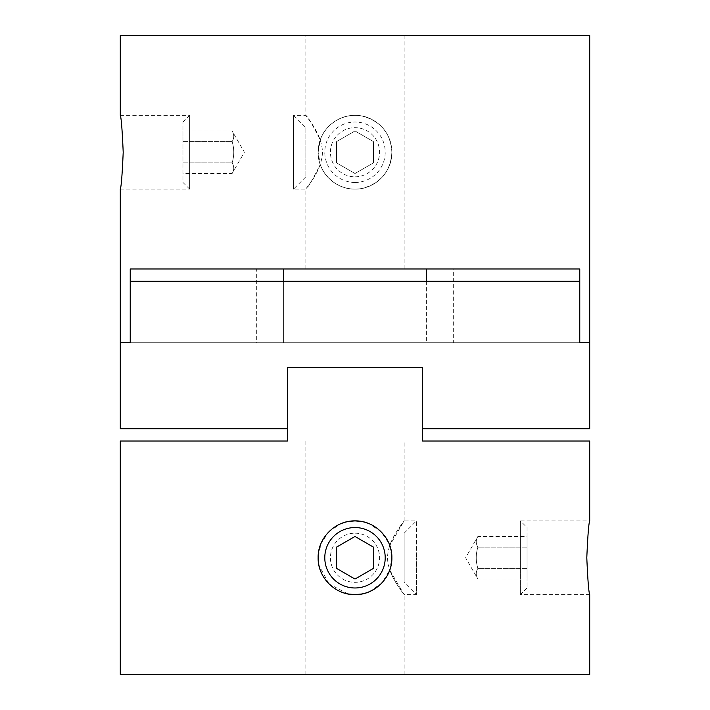 <?xml version="1.0" encoding="UTF-8"?>
<svg xmlns="http://www.w3.org/2000/svg" width="710" height="710" viewBox="0 0 710 710"><rect width="100%" height="100%" fill="white"/><g stroke="black" fill="none" stroke-linecap="round" stroke-linejoin="round"><path stroke-width="0.53" stroke-dasharray="3.55 2.66" d="M589.708 428.733L422.583 428.733L422.583 367.292L287.417 367.292L287.417 428.733L120.292 428.733M256.692 342.708L120.292 342.708L130.232 342.708L130.232 281.267L579.768 281.267L579.768 342.708L130.232 342.708L589.708 342.708L579.768 342.708L579.768 268.983L426.39 268.983L453.308 268.983L453.308 342.708L426.39 342.708L426.39 268.983L579.768 268.983L130.232 268.983L130.232 342.708L283.609 342.708L256.692 342.708L256.692 268.983L283.609 268.983L283.609 342.708L283.609 281.267M355 281.267L130.232 281.267L355 281.267M527.042 587.978L520.386 594.625L520.386 557.758L520.386 594.625L589.708 594.625C588.741 592.433 587.773 580.15 586.797 557.758C587.773 535.375 588.741 523.084 589.708 520.891L520.386 520.891L520.386 557.758L520.386 520.891L527.042 527.548L527.042 587.978L527.042 527.548M369.12 523.705A36.867 36.867 0 0 1 389.053 543.638L381.199 531.826L369.218 523.74M320.947 543.638A36.867 36.867 0 0 1 340.88 523.705M389.071 543.674L389.755 545.475L404.15 520.891L416.442 520.891L416.442 557.758L416.442 520.891L404.15 533.183L404.15 582.333L416.442 594.625L416.442 557.758L416.442 594.625L404.15 594.625L389.755 570.05L381.838 583.034L369.218 591.776M318.63 563.793L318.133 557.758A36.867 36.867 0 0 0 355 594.625A36.867 36.867 0 0 0 391.867 557.758L389.755 545.475C396.171 529.163 407.007 517.83 403.608 521.628C401.398 525.409 388.006 540.026 387.509 557.758C388.006 575.49 401.398 590.108 403.608 593.888C407.007 597.687 396.171 586.353 389.755 570.05L391.867 557.758A36.867 36.867 0 0 0 355 520.891A36.867 36.867 0 0 0 318.133 557.758L321.062 543.372L328.925 531.692M361.896 521.548L365.969 522.56M329.005 531.612L340.782 523.74M344.066 522.551L348.228 521.522M365.872 592.983L361.851 593.986M355 674.5L404.15 674.5L355 674.5M355 441.017L422.583 441.017L422.583 367.292L355 367.292L422.583 367.292L422.583 441.017L287.417 441.017L287.417 367.292L355 367.292L287.417 367.292L287.417 441.017L355 441.017M287.417 441.017L287.417 367.292L422.583 367.292L422.583 441.017M348.122 593.977L329.005 583.904M328.925 583.824L318.852 564.991M404.15 533.183L404.15 582.333M355 533.183A24.575 24.575 0 0 1 379.575 557.758A24.575 24.575 0 0 1 355 582.333A24.575 24.575 0 0 1 330.425 557.758A24.575 24.575 0 0 1 355 533.183M120.292 674.5L589.708 674.5M340.88 591.812A36.867 36.867 0 0 1 320.947 571.878M389.053 571.878A36.867 36.867 0 0 1 369.12 591.812M355 536.476L373.433 547.117L373.433 568.399L355 579.041L336.567 568.399L336.567 547.117L355 536.476M477.883 536.476C475.7 540.026 475.7 543.576 477.883 547.117C475.7 554.217 475.7 561.308 477.883 568.399C475.7 571.949 475.7 575.499 477.883 579.041C475.7 575.49 475.7 571.949 477.883 568.399C475.7 561.299 475.7 554.208 477.883 547.117C475.7 543.567 475.7 540.017 477.883 536.476L465.6 557.758L477.883 579.041L527.042 579.041L527.042 568.399L477.883 568.399L527.042 568.399L527.042 547.117L477.883 547.117L527.042 547.117L527.042 536.476L477.883 536.476M527.042 536.476L527.042 579.041M305.85 127.667L305.85 176.817L305.85 127.667L293.558 115.375L293.558 189.108L293.558 115.375L305.85 115.375C305.043 115.588 321.692 132.122 322.491 152.242C321.692 172.361 305.043 188.895 305.85 189.108C307.829 187.901 312.631 179.71 320.245 164.525L318.133 152.242A36.867 36.867 0 0 1 355 115.375C335.289 114.887 317.645 132.53 318.133 152.242A36.867 36.867 0 0 0 355 189.108A36.867 36.867 0 0 0 391.867 152.242A36.867 36.867 0 0 1 355 189.108C374.711 189.597 392.355 171.944 391.867 152.242C390.695 133.223 380.844 121.179 362.331 116.112C343.915 112.313 325.508 123.646 320.245 139.95C312.631 124.774 307.829 116.582 305.85 115.375L305.85 35.5L404.15 35.5L404.15 268.983L305.85 268.983L404.15 268.983M320.245 164.525C325.508 180.837 343.915 192.17 362.331 188.372C380.844 183.304 390.695 171.261 391.867 152.242C392.355 132.53 374.711 114.887 355 115.375A36.867 36.867 0 0 0 318.133 152.242C317.645 171.944 335.289 189.597 355 189.108A36.867 36.867 0 0 1 318.133 152.242L320.245 139.95M120.292 189.108L189.614 189.108L189.614 152.242L189.614 189.108L182.958 182.452L182.958 122.022L182.958 182.452M123.203 152.242C122.226 174.624 121.259 186.916 120.292 189.108C121.259 186.916 122.226 174.624 123.203 152.242C122.226 129.85 121.259 117.567 120.292 115.375C121.259 117.567 122.226 129.85 123.203 152.242M589.708 35.5L120.292 35.5M305.85 268.983L305.85 189.108L293.558 189.108L305.85 176.817M453.308 268.983L426.39 268.983M426.39 281.267L426.39 342.708L453.308 342.708M283.609 268.983L256.692 268.983M426.39 342.708L579.768 342.708L426.39 342.708M404.15 35.5L305.85 35.5M355 176.817A24.575 24.575 0 0 0 379.575 152.242A24.575 24.575 0 0 0 355 127.667A24.575 24.575 0 0 0 330.425 152.242A24.575 24.575 0 0 0 355 176.817M355 115.375A36.867 36.867 0 0 1 391.867 152.242A36.867 36.867 0 0 0 355 115.375M120.292 115.375L189.614 115.375L189.614 152.242L189.614 115.375L182.958 122.022M232.117 173.524C234.3 169.974 234.3 166.424 232.117 162.883C234.3 155.783 234.3 148.692 232.117 141.601C234.3 138.051 234.3 134.501 232.117 130.959C234.3 134.51 234.3 138.051 232.117 141.601C234.3 148.701 234.3 155.792 232.117 162.883C234.3 166.433 234.3 169.983 232.117 173.524L244.4 152.242L232.117 130.959L182.958 130.959L182.958 141.601L232.117 141.601L182.958 141.601L182.958 162.883L232.117 162.883L182.958 162.883L182.958 173.524L232.117 173.524M182.958 173.524L182.958 130.959M355 173.524L373.433 162.883L373.433 141.601L355 130.959L336.567 141.601L336.567 162.883L355 173.524L373.433 162.883L373.433 141.601L355 130.959L336.567 141.601L336.567 162.883L355 173.524M355 182.452A30.21 30.21 0 0 0 385.211 152.242A30.21 30.21 0 0 0 355 122.022A30.21 30.21 0 0 0 324.789 152.242A30.21 30.21 0 0 0 355 182.452M404.15 674.5L404.15 594.625M404.15 520.891L404.15 441.017M305.85 674.5L305.85 441.017"/><path stroke-width="1.06" d="M422.583 441.017L589.708 441.017L422.583 441.017L422.583 367.292L287.417 367.292L287.417 428.733L120.292 428.733L120.292 189.108M130.232 281.267L579.768 281.267L579.768 342.708L589.708 342.708L579.768 342.708L579.768 268.983L130.232 268.983L130.232 342.708L120.292 342.708L130.232 342.708L130.232 281.267M287.417 441.017L120.292 441.017L287.417 441.017L287.417 367.292L422.583 367.292L422.583 428.733L589.708 428.733L589.708 35.5L120.292 35.5L120.292 115.375M120.292 441.017L120.292 674.5L589.708 674.5L589.708 594.625C588.741 592.433 587.773 580.15 586.797 557.758C587.773 535.375 588.741 523.084 589.708 520.891L589.708 441.017M340.88 523.705A36.867 36.867 0 0 1 369.12 523.705M389.071 543.674L389.053 543.629A36.867 36.867 0 0 1 391.867 557.758C392.355 577.47 374.711 595.113 355 594.625C335.289 595.113 317.645 577.47 318.133 557.758A36.867 36.867 0 0 1 320.947 543.638M320.947 571.878A36.867 36.867 0 0 1 318.133 557.758C317.645 538.056 335.289 520.403 355 520.891C374.711 520.403 392.355 538.056 391.867 557.758A36.867 36.867 0 0 1 389.053 571.878M348.228 521.522L355 520.891L361.896 521.548M365.969 522.56L369.218 523.74M340.782 523.74L344.066 522.551M369.218 591.776L365.872 592.983M361.851 593.986L355 594.625L348.122 593.977M318.852 564.991L318.63 563.793M369.12 591.812A36.867 36.867 0 0 1 340.88 591.812M336.567 547.117L355 536.476L373.433 547.117L373.433 568.399L355 579.041L336.567 568.399L336.567 547.117M355 527.548A30.21 30.21 0 0 1 385.211 557.758A30.21 30.21 0 0 1 355 587.978A30.21 30.21 0 0 1 324.789 557.758A30.21 30.21 0 0 1 355 527.548M123.203 152.242C122.226 174.624 121.259 186.916 120.292 189.108C121.259 186.916 122.226 174.624 123.203 152.242C122.226 129.85 121.259 117.567 120.292 115.375C121.259 117.567 122.226 129.85 123.203 152.242M426.39 268.983L426.39 281.267M283.609 281.267L283.609 268.983"/></g></svg>
